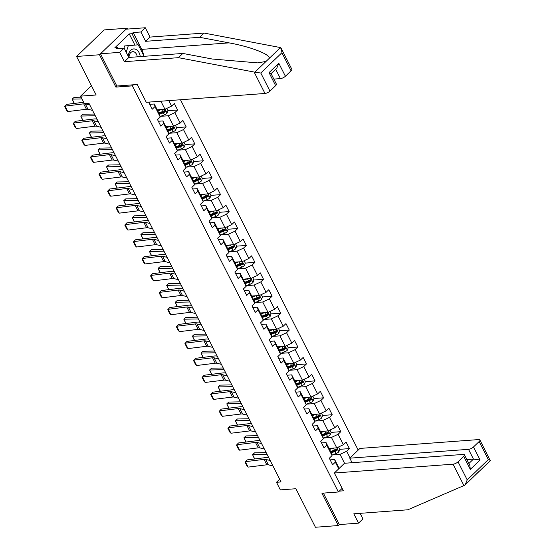 <?xml version="1.0" encoding="UTF-8"?>
<svg xmlns="http://www.w3.org/2000/svg" width="555" height="555" viewBox="0 0 555 555"><rect width="100%" height="100%" fill="white"/><g stroke="black" fill="none" stroke-linecap="round" stroke-linejoin="round"><path stroke-width="0.83" d="M127.511 29.075L127.074 28.215L104.187 29.914L76.59 56.464L99.477 54.758L115.884 87.1L132.354 85.872L133.491 84.783M358.197 450.091L180.465 99.754M127.074 28.215L99.477 54.758M132.354 85.872L338.383 491.98L321.914 493.208L338.321 525.543L339.327 524.579L323.357 493.097M338.321 525.543L315.434 527.25L295.891 488.726L280.33 489.885L276.48 482.288L281.052 481.941L89.008 103.403L84.436 103.743L80.579 96.147L96.14 94.988L76.59 56.464M342.137 488.372L338.383 491.98M149.614 102.051L148.941 102.703L152.243 109.21L154.97 106.595L160.249 117.015L157.53 119.63L160.832 126.145L163.558 123.522L168.838 133.942L166.118 136.565L169.421 143.072L172.147 140.457L177.433 150.877L174.707 153.492L178.009 160.006L180.736 157.384L186.022 167.804L183.296 170.42L186.598 176.934L189.324 174.312L194.611 184.732L191.884 187.354L195.187 193.861L197.913 191.246L203.199 201.666L200.473 204.282L203.782 210.796L206.502 208.174L211.788 218.594L209.062 221.209L212.371 227.723L215.09 225.108L220.377 235.521L217.657 238.144L220.959 244.651L223.679 242.035L228.965 252.456L226.246 255.071L229.548 261.585L232.268 258.963L237.554 269.383L234.834 272.005L238.137 278.513L240.856 275.897L246.143 286.318L243.423 288.933L246.725 295.447L249.445 292.825L254.731 303.245L252.012 305.861L255.314 312.375L258.033 309.752L263.32 320.173L260.6 322.795L263.902 329.302L266.622 326.687L271.908 337.107L269.189 339.722L272.491 346.237L275.218 343.614L280.497 354.034L277.777 356.65L281.08 363.164L283.806 360.549L289.093 370.962L286.366 373.584L289.668 380.092L292.395 377.476L297.681 387.896L294.955 390.512L298.257 397.026L300.983 394.404L306.27 404.824L303.543 407.446L306.846 413.954L309.572 411.338L314.858 421.758L312.132 424.374L315.434 430.888L318.161 428.266L323.447 438.686L320.721 441.301L324.03 447.816L326.749 445.193L332.036 455.613L329.309 458.236L332.618 464.743L335.338 462.128L338.73 468.815M168.803 100.621L171.592 106.109L174.312 103.487L177.614 110.001L168.005 110.716L166.812 108.364M350.066 457.91L346.674 451.222L349.4 448.6L346.098 442.092L343.372 444.708L338.085 434.294L340.812 431.672L337.502 425.158L334.783 427.78L329.497 417.36L332.223 414.745L328.914 408.23L326.194 410.853L320.908 400.433L323.627 397.81L320.325 391.303L317.606 393.918L312.319 383.498L315.039 380.883L311.737 374.368L309.017 376.991L303.731 366.571L306.45 363.955L303.148 357.441L300.428 360.056L295.142 349.643L297.862 347.021L294.559 340.513L291.84 343.129L286.553 332.709L289.273 330.093L285.971 323.579L283.251 326.201L277.965 315.781L280.684 313.159L277.382 306.651L274.663 309.267L269.376 298.854L272.096 296.231L268.793 289.717L266.067 292.339L260.788 281.919L263.507 279.304L260.205 272.789L257.478 275.412L252.192 264.992L254.918 262.369L251.616 255.862L248.89 258.477L243.603 248.057L246.33 245.442L243.028 238.927L240.301 241.55L235.015 231.13L237.741 228.514L234.439 222L231.713 224.615L226.426 214.202L229.153 211.58L225.85 205.073L223.124 207.688L217.838 197.268L220.564 194.652L217.255 188.138L214.535 190.76L209.249 180.34L211.975 177.718L208.666 171.211L205.947 173.826L200.66 163.413L203.38 160.79L200.077 154.276L197.358 156.898L192.072 146.478L194.791 143.863L191.489 137.349L188.769 139.971L183.483 129.551L186.202 126.928L182.9 120.421L180.181 123.037L174.894 112.616L177.614 110.001M160.249 117.015L159.576 114.413L154.29 104L149.767 104.333M157.245 109.821L164.946 109.252L160.867 101.211M154.29 104L154.97 106.595M171.592 106.109L164.946 109.252M168.838 133.942L168.165 131.348L162.879 120.928L158.355 121.267M160.534 116.335L168.248 115.759L173.535 126.179L165.834 126.755M162.879 120.928L163.558 123.522M174.894 112.616L168.248 115.759M180.181 123.037L173.535 126.179M177.433 150.877L176.754 148.275L171.467 137.855L166.944 138.195M169.122 133.269L176.837 132.694L182.123 143.114L174.423 143.683M171.467 137.855L172.147 140.457M183.483 129.551L176.837 132.694M188.769 139.971L182.123 143.114M186.022 167.804L185.342 165.21L180.056 154.79L175.54 155.123M177.711 150.197L185.425 149.621L190.712 160.041L183.011 160.617M180.056 154.79L180.736 157.384M192.072 146.478L185.425 149.621M197.358 156.898L190.712 160.041M194.611 184.732L193.931 182.137L188.644 171.717L184.128 172.057M186.3 167.124L194.014 166.555L199.3 176.969L191.6 177.544M188.644 171.717L189.324 174.312M200.66 163.413L194.014 166.555M205.947 173.826L199.3 176.969M203.199 201.666L202.519 199.065L197.233 188.651L192.717 188.984M194.888 184.059L202.603 183.483L207.889 193.903L200.189 194.472M197.233 188.651L197.913 191.246M209.249 180.34L202.603 183.483M214.535 190.76L207.889 193.903M211.788 218.594L211.108 215.999L205.822 205.579L201.305 205.912M203.477 200.986L211.191 200.41L216.478 210.831L208.777 211.406M205.822 205.579L206.502 208.174M217.838 197.268L211.191 200.41M223.124 207.688L216.478 210.831M220.377 235.521L219.697 232.927L214.41 222.506L209.894 222.846M212.065 217.921L219.78 217.345L225.066 227.758L217.366 228.334M214.41 222.506L215.09 225.108M226.426 214.202L219.78 217.345M231.713 224.615L225.066 227.758M228.965 252.456L228.285 249.854L222.999 239.441L218.483 239.774M220.654 234.848L228.376 234.272L233.655 244.693L225.961 245.261M222.999 239.441L223.679 242.035M235.015 231.13L228.376 234.272M240.301 241.55L233.655 244.693M237.554 269.383L236.874 266.788L231.595 256.368L227.071 256.708M229.243 251.776L236.964 251.2L242.251 261.62L234.55 262.196M231.595 256.368L232.268 258.963M243.603 248.057L236.964 251.2M248.89 258.477L242.251 261.62M246.143 286.318L245.463 283.716L240.183 273.296L235.66 273.636M237.831 268.71L245.553 268.134L250.839 278.554L243.139 279.123M240.183 273.296L240.856 275.897M252.192 264.992L245.553 268.134M257.478 275.412L250.839 278.554M254.731 303.245L254.058 300.65L248.772 290.23L244.249 290.563M246.42 285.638L254.141 285.062L259.428 295.482L251.727 296.058M248.772 290.23L249.445 292.825M260.788 281.919L254.141 285.062M266.067 292.339L259.428 295.482M263.32 320.173L262.647 317.578L257.36 307.158L252.837 307.498M255.016 302.565L262.73 301.996L268.016 312.409L260.316 312.985M257.36 307.158L258.033 309.752M269.376 298.854L262.73 301.996M274.663 309.267L268.016 312.409M271.908 337.107L271.235 334.505L265.949 324.092L261.426 324.425M263.604 319.5L271.319 318.924L276.605 329.344L268.904 329.913M265.949 324.092L266.622 326.687M277.965 315.781L271.319 318.924M283.251 326.201L276.605 329.344M280.497 354.034L279.824 351.44L274.538 341.02L270.014 341.353M272.193 336.427L279.907 335.851L285.194 346.271L277.493 346.847M274.538 341.02L275.218 343.614M286.553 332.709L279.907 335.851M291.84 343.129L285.194 346.271M289.093 370.962L288.413 368.367L283.126 357.947L278.603 358.287M280.781 353.362L288.496 352.786L293.782 363.199L286.082 363.775M283.126 357.947L283.806 360.549M295.142 349.643L288.496 352.786M300.428 360.056L293.782 363.199M297.681 387.896L297.001 385.295L291.715 374.882L287.192 375.215M289.37 370.289L297.085 369.713L302.371 380.133L294.67 380.702M291.715 374.882L292.395 377.476M303.731 366.571L297.085 369.713M309.017 376.991L302.371 380.133M306.27 404.824L305.59 402.229L300.304 391.809L295.787 392.149M297.959 387.217L305.673 386.641L310.96 397.061L303.259 397.637M300.304 391.809L300.983 394.404M312.319 383.498L305.673 386.641M317.606 393.918L310.96 397.061M314.858 421.758L314.179 419.157L308.892 408.737L304.376 409.077M306.547 404.151L314.262 403.575L319.548 413.995L311.848 414.564M308.892 408.737L309.572 411.338M320.908 400.433L314.262 403.575M326.194 410.853L319.548 413.995M323.447 438.686L322.767 436.091L317.481 425.671L312.964 426.004M315.136 421.079L322.85 420.503L328.137 430.923L320.436 431.499M317.481 425.671L318.161 428.266M329.497 417.36L322.85 420.503M334.783 427.78L328.137 430.923M332.036 455.613L331.356 453.019L326.069 442.599L321.553 442.939M323.725 438.006L331.439 437.437L336.725 447.85L329.025 448.426M326.069 442.599L326.749 445.193M338.085 434.294L331.439 437.437M343.372 444.708L336.725 447.85M339.161 468.399L334.658 459.533L330.142 459.866M332.313 454.94L340.035 454.365L344.544 463.265M334.658 459.533L335.338 462.128M346.674 451.222L340.035 454.365M91.429 85.713L80.579 96.147M279.671 479.215L276.48 482.288M349.4 448.6L339.785 449.321L338.599 446.969M336.24 449.585L335.456 449.64M340.812 431.672L331.196 432.387L330.01 430.042M327.644 432.65L326.867 432.713M332.223 414.745L322.608 415.459L321.421 413.107M319.056 415.723L318.279 415.778M323.627 397.81L314.019 398.532L312.826 396.18M310.467 398.795L309.69 398.851M315.039 380.883L305.43 381.597L304.237 379.245M301.878 381.861L301.094 381.923M306.45 363.955L296.842 364.67L295.649 362.318M293.29 364.933L292.506 364.989M297.862 347.021L288.253 347.735L287.06 345.39M284.701 348.006L283.917 348.061M289.273 330.093L279.664 330.808L278.471 328.456M276.113 331.071L275.329 331.134M280.684 313.159L271.076 313.88L269.883 311.528M267.524 314.144L266.74 314.199M272.096 296.231L262.487 296.946L261.294 294.601M258.935 297.209L258.151 297.272M263.507 279.304L253.899 280.018L252.705 277.666M250.347 280.282L249.563 280.337M254.918 262.369L245.31 263.091M241.758 263.354L240.974 263.41M246.33 245.442L236.714 246.156L235.528 243.805M233.169 246.42L232.385 246.482M237.741 228.514L228.126 229.229L226.94 226.877M224.581 229.493L223.797 229.548M229.153 211.58L219.537 212.294L218.351 209.95M215.992 212.565L215.208 212.62M220.564 194.652L210.949 195.367L209.762 193.015M207.397 195.631L206.62 195.693M211.975 177.718L202.36 178.439L201.174 176.088M198.808 178.703L198.031 178.759M203.38 160.79L193.771 161.505L192.578 159.16M190.219 161.769L189.442 161.831M194.791 143.863L185.183 144.577L183.989 142.226M181.631 144.841L180.847 144.897M186.202 126.928L176.594 127.65L175.401 125.298M173.042 127.914L172.258 127.969M164.453 110.979L163.669 111.042M115.884 87.1L117.015 86.011M272.928 465.923L268.377 464.826A6.514 2.324 -26.9 0 0 266.816 464.792L248.147 467.102L245.393 461.677L245.053 462.114L246.982 465.909L248.147 467.102M270.174 460.497L265.623 459.401A6.514 2.324 -26.9 0 0 264.062 459.367L245.393 461.677L247.086 459.901L265.755 457.584A9.768 3.49 153.1 0 1 268.1 457.639L268.807 457.813M331.037 448.273L329.288 448.946M266.178 452.623L254.578 452.845L252.553 454.642L267.066 454.372M333.201 448.114L329.573 449.508M339.785 449.314L338.848 451.839A3.455 1.235 153.1 0 1 336.136 453.47L331.897 455.1M331.279 452.873L335.088 451.409A3.455 1.235 -26.9 0 0 337.128 450.32L336.469 449.023A3.455 1.235 153.1 0 1 334.429 450.105L330.62 451.569M337.128 450.32L335.81 450.417A1.762 0.624 153.1 0 1 335.248 450.681L330.995 452.311M254.544 458.978L252.553 454.642L254.738 458.95M123.945 48.139L124.646 45.933L138.257 44.816L144.092 56.326M126.207 52.274L128.309 45.663L138.257 44.816M124.646 45.933L128.309 45.663M140.221 56.61A8.471 6.008 85.7 0 0 134.053 48.923A8.471 6.008 85.7 0 0 128.247 56.291M137.245 56.832A5.8 4.114 85.7 0 0 132.742 51.677A5.8 4.114 85.7 0 0 129.051 57.442M334.353 473.026L453.06 464.181A3.906 1.394 -26.9 0 0 458.041 461.829L463.716 456.377A3.906 1.394 -26.9 0 0 464.452 454.809A3.906 1.394 -26.9 0 0 463.203 454.427L344.495 463.272L334.353 473.026L343.385 490.821L339.265 491.133M458.041 461.829L467.213 479.895L465.173 484.841L464.556 485.306L407.807 509.788L353.812 513.812L358.544 523.143L362.949 518.911L360.119 513.34M358.544 523.143L339.327 524.579M473.484 446.976L479.152 441.523A3.906 1.394 -26.9 0 0 479.895 439.962A3.906 1.394 -26.9 0 0 478.646 439.574L359.938 448.419L349.796 458.173L468.503 449.335A3.906 1.394 -26.9 0 0 473.484 446.976L480.089 459.998L473.457 459.103L466.88 459.589M352.092 462.704L349.796 458.173M478.91 471.5L475.656 474.622M464.452 454.809L469.808 465.361L470.321 469.398L463.716 456.377M465.173 484.841L490.28 460.692L479.895 439.962M490.01 460.823C490.717 460.553 490.155 460.15 488.324 459.596L479.152 441.523M254.114 72.039L260.795 73.031L269.966 91.103A3.906 1.394 153.1 0 1 264.985 93.462L254.114 72.039L178.439 57.671L124.438 61.695L119.7 52.357L100.483 53.793L116.834 86.025L137.245 84.499L146.27 102.3L264.985 93.462M134.914 45.059L129.26 33.91L114.864 47.758L117.605 47.55L116.411 48.701L124.105 48.125L128.836 57.456L182.838 53.44L212.239 59.017L257.707 62.881L266.032 61.438L269.286 58.31C270.167 54.3 250.138 46.62 229.021 42.874L199.62 37.296L145.618 41.313L140.887 31.982L133.193 32.558L141.733 49.374A14.659 10.399 -94.3 0 1 143.558 55.264M182.838 53.44L178.439 57.671M124.105 48.125L119.7 52.357M128.836 57.456L124.438 61.695M291.077 70.797L281.905 52.725L281.392 48.694L291.812 69.236A3.906 1.394 153.1 0 1 291.077 70.797L285.402 76.25A3.906 1.394 153.1 0 1 280.421 78.609L275.662 69.229M273.844 79.094L280.421 78.609M129.26 33.91L132 33.702L133.193 32.558M281.392 48.694L279.699 47.425L204.018 33.064L150.023 37.081L145.285 27.75L140.887 31.982M145.285 27.75L126.068 29.179L100.483 53.793M150.023 37.081L145.618 41.313M204.018 33.064L199.62 37.296M275.634 85.65L269.029 72.629L271.02 73.537L276.376 84.082A3.906 1.394 153.1 0 1 275.634 85.65L269.966 91.103M117.605 47.55L118.125 48.569M137.661 44.858L132 33.702M271.076 73.642L276.765 68.175L278.797 63.228L285.402 76.25M264.34 448.995L259.789 447.892A6.514 2.324 -26.9 0 0 258.228 447.857L239.559 450.174L236.805 444.749L236.465 445.179L238.393 448.981L239.559 450.174M261.585 443.57L257.034 442.467A6.514 2.324 -26.9 0 0 255.473 442.432L236.805 444.749L238.497 442.966L257.166 440.656A9.768 3.49 153.1 0 1 259.511 440.712L260.219 440.878M255.751 432.061L251.2 430.964A6.514 2.324 -26.9 0 0 249.639 430.93L230.963 433.24L228.216 427.815L227.876 428.252L229.805 432.054L230.963 433.24M252.997 426.635L248.446 425.539A6.514 2.324 -26.9 0 0 246.885 425.505L228.216 427.815L229.909 426.039L248.578 423.729A9.768 3.49 153.1 0 1 250.922 423.777L251.63 423.951M322.448 431.346L320.7 432.012M257.589 435.696L245.983 435.911L243.964 437.715L258.477 437.437M324.613 431.186L320.984 432.574M331.196 432.387L330.26 434.905A3.455 1.235 153.1 0 1 327.547 436.542L323.308 438.166M322.691 435.939L326.5 434.482A3.455 1.235 -26.9 0 0 328.539 433.393L327.88 432.088A3.455 1.235 153.1 0 1 325.841 433.177L322.032 434.641M328.539 433.393L327.221 433.49A1.762 0.624 153.1 0 1 326.659 433.746L322.406 435.377M245.955 442.044L243.964 437.715L246.149 442.023M313.859 414.418L312.111 415.085M249.001 418.761L237.394 418.983L235.375 420.787L249.889 420.51M316.024 414.252L312.396 415.646M322.608 415.459L321.671 417.977A3.455 1.235 153.1 0 1 318.958 419.615L314.72 421.238M314.102 419.011L317.911 417.547A3.455 1.235 -26.9 0 0 319.951 416.458L319.291 415.161A3.455 1.235 153.1 0 1 317.252 416.25L313.443 417.707M319.951 416.458L318.632 416.562A1.762 0.624 153.1 0 1 318.07 416.819L313.818 418.449M237.367 425.116L235.375 420.787L237.561 425.088M247.155 415.133L242.611 414.037A6.514 2.324 -26.9 0 0 241.043 414.002L222.375 416.312L219.627 410.887L219.287 411.324L221.216 415.119L222.375 416.312M244.408 409.708L239.857 408.605A6.514 2.324 -26.9 0 0 238.296 408.57L219.627 410.887L221.32 409.111L239.989 406.794A9.768 3.49 153.1 0 1 242.334 406.85L243.041 407.016M238.567 398.206L234.023 397.102A6.514 2.324 -26.9 0 0 232.455 397.068L213.786 399.385L211.039 393.953L210.699 394.39L212.627 398.192L213.786 399.385M235.82 392.773L231.268 391.677A6.514 2.324 -26.9 0 0 229.708 391.643L211.039 393.953L212.731 392.177L231.4 389.867A9.768 3.49 153.1 0 1 233.745 389.915L234.453 390.089M229.978 381.271L225.434 380.175A6.514 2.324 -26.9 0 0 223.866 380.14L205.197 382.45L202.443 377.025L202.11 377.462L204.039 381.264L205.197 382.45M227.224 375.846L222.68 374.75A6.514 2.324 -26.9 0 0 221.112 374.715L202.443 377.025L204.143 375.249L222.812 372.939A9.768 3.49 153.1 0 1 225.157 372.988L225.864 373.161M305.271 397.484L303.523 398.157M240.412 401.834L228.806 402.049L226.78 403.853L241.3 403.582M307.435 397.325L303.807 398.719M314.019 398.525L313.075 401.05A3.455 1.235 153.1 0 1 310.37 402.68L306.131 404.311M305.514 402.084L309.322 400.62A3.455 1.235 -26.9 0 0 311.362 399.531L310.703 398.226A3.455 1.235 153.1 0 1 308.663 399.316L304.855 400.779M311.362 399.531L310.044 399.628A1.762 0.624 153.1 0 1 309.482 399.891L305.229 401.522M228.778 408.182L226.78 403.853L228.972 408.161M296.682 380.557L294.934 381.223M231.824 384.906L220.217 385.121L218.191 386.925L232.705 386.648M298.847 380.397L295.218 381.785M305.43 381.597L304.487 384.115A3.455 1.235 153.1 0 1 301.781 385.753L297.542 387.376M296.925 385.149L300.734 383.692A3.455 1.235 -26.9 0 0 302.773 382.603L302.107 381.299A3.455 1.235 153.1 0 1 300.075 382.388L296.266 383.852M302.773 382.603L301.455 382.7A1.762 0.624 153.1 0 1 300.893 382.957L296.641 384.587M302.454 381.167L302.107 381.299M220.189 391.254L218.191 386.925L220.377 391.233M288.087 363.629L286.345 364.295M223.235 367.972L211.628 368.194L209.603 369.991L224.116 369.72M290.258 363.463L286.63 364.857M296.842 364.67L295.898 367.188A3.455 1.235 153.1 0 1 293.193 368.825L288.954 370.449M288.336 368.222L292.145 366.758A3.455 1.235 -26.9 0 0 294.185 365.669L293.519 364.371A3.455 1.235 153.1 0 1 291.486 365.461L287.677 366.917M294.185 365.669L292.867 365.773A1.762 0.624 153.1 0 1 292.305 366.029L288.052 367.66M293.866 364.233L293.519 364.371M211.601 374.327L209.603 369.991L211.788 374.299M221.389 364.344L216.845 363.241A6.514 2.324 -26.9 0 0 215.278 363.206L196.609 365.523L193.855 360.098L193.522 360.535L195.45 364.33L196.609 365.523M218.635 358.918L214.091 357.815A6.514 2.324 -26.9 0 0 212.523 357.781L193.855 360.098L195.554 358.322L214.223 356.005A9.768 3.49 153.1 0 1 216.568 356.06L217.276 356.227M279.498 346.695L277.757 347.368M214.646 351.044L203.04 351.26L201.014 353.063L215.527 352.786M281.669 346.535L278.041 347.929M288.253 347.735L287.31 350.254A3.455 1.235 153.1 0 1 284.604 351.891L280.365 353.514M279.748 351.287L283.556 349.83A3.455 1.235 -26.9 0 0 285.596 348.741L284.93 347.437A3.455 1.235 153.1 0 1 282.897 348.526L279.089 349.99M285.596 348.741L284.278 348.838A1.762 0.624 153.1 0 1 283.716 349.102L279.463 350.732M285.277 347.305L284.93 347.437M203.012 357.392L201.014 353.063L203.199 357.371M212.801 347.416L208.257 346.313A6.514 2.324 -26.9 0 0 206.689 346.278L188.02 348.589L185.266 343.163L184.933 343.6L186.862 347.402L188.02 348.589M210.047 341.984L205.503 340.888A6.514 2.324 -26.9 0 0 203.935 340.853L185.266 343.163L186.966 341.387L205.634 339.077A9.768 3.49 153.1 0 1 207.979 339.126L208.687 339.299M270.909 329.767L269.168 330.433M206.058 334.11L194.451 334.332L192.425 336.136L206.939 335.858M273.081 329.608L269.452 330.995M279.664 330.808L278.721 333.326A3.455 1.235 153.1 0 1 276.015 334.963L271.777 336.587M271.159 334.36L274.968 332.903A3.455 1.235 -26.9 0 0 277 331.814L276.341 330.509A3.455 1.235 153.1 0 1 274.309 331.599L270.5 333.055M277 331.814L275.689 331.911A1.762 0.624 153.1 0 1 275.127 332.168L270.875 333.798M276.688 330.378L276.341 330.509M194.423 340.465L192.425 336.136L194.611 340.444M204.212 330.482L199.668 329.386A6.514 2.324 -26.9 0 0 198.1 329.351L179.431 331.661L176.677 326.236L176.344 326.673L178.273 330.468L179.431 331.661M201.458 325.057L196.914 323.96A6.514 2.324 -26.9 0 0 195.346 323.926L176.677 326.236L178.377 324.46L197.046 322.143A9.768 3.49 153.1 0 1 199.391 322.198L200.098 322.372M262.321 312.833L260.579 313.506M197.462 317.183L185.863 317.404L183.837 319.201L198.35 318.931M264.492 312.673L260.864 314.068M271.076 313.873L270.132 316.399A3.455 1.235 153.1 0 1 267.42 318.029L263.188 319.659M262.57 317.432L266.379 315.968A3.455 1.235 -26.9 0 0 268.412 314.879L267.753 313.582A3.455 1.235 153.1 0 1 265.713 314.664L261.911 316.128M268.412 314.879L267.101 314.976A1.762 0.624 153.1 0 1 266.532 315.24L262.286 316.87M268.1 313.443L267.753 313.582M185.835 323.537L183.837 319.201L186.022 323.51M195.624 313.554L191.073 312.451A6.514 2.324 -26.9 0 0 189.512 312.416L170.843 314.734L168.089 309.308L167.756 309.739L169.684 313.54L170.843 314.734M192.869 308.129L188.325 307.026A6.514 2.324 -26.9 0 0 186.757 306.991L168.089 309.308L169.781 307.525L188.45 305.215A9.768 3.49 153.1 0 1 190.802 305.271L191.51 305.437M253.732 295.905L251.991 296.571M188.873 300.255L177.274 300.47L175.248 302.274L189.761 301.996M255.904 295.746L252.275 297.133M262.487 296.946L261.544 299.464A3.455 1.235 153.1 0 1 258.831 301.101L254.599 302.725M253.982 300.498L257.791 299.041A3.455 1.235 -26.9 0 0 259.823 297.952L259.164 296.647A3.455 1.235 153.1 0 1 257.125 297.737L253.323 299.2M259.823 297.952L258.512 298.049A1.762 0.624 153.1 0 1 257.943 298.306L253.697 299.936M177.246 306.603L175.248 302.274L177.433 306.582M187.035 296.62L182.484 295.524A6.514 2.324 -26.9 0 0 180.923 295.489L162.254 297.799L159.5 292.374L159.167 292.811L161.096 296.613L162.254 297.799M184.281 291.195L179.737 290.099A6.514 2.324 -26.9 0 0 178.169 290.064L159.5 292.374L161.193 290.598L179.862 288.288A9.768 3.49 153.1 0 1 182.213 288.336L182.921 288.51M245.143 278.978L243.402 279.644M180.285 283.321L168.685 283.543L166.66 285.346L181.173 285.069M247.315 278.811L243.687 280.206M253.899 280.018L252.955 282.537A3.455 1.235 153.1 0 1 250.243 284.174L246.011 285.797M245.393 283.57L249.202 282.106A3.455 1.235 -26.9 0 0 251.235 281.017L250.576 279.72A3.455 1.235 153.1 0 1 248.536 280.809L244.734 282.266M251.235 281.017L249.916 281.121A1.762 0.624 153.1 0 1 249.355 281.378L245.109 283.008M168.658 289.675L166.66 285.346L168.845 289.648M178.446 279.692L173.895 278.596A6.514 2.324 -26.9 0 0 172.334 278.561L153.666 280.872L150.911 275.447L150.578 275.884L152.5 279.678L153.666 280.872M175.692 274.267L171.141 273.164A6.514 2.324 -26.9 0 0 169.58 273.129L150.911 275.447L152.604 273.671L171.273 271.353A9.768 3.49 153.1 0 1 173.618 271.409L174.332 271.575M236.555 262.043L234.814 262.716M171.696 266.393L160.097 266.608L158.071 268.412L172.584 268.141M238.726 261.884L235.098 263.278M244.117 260.739L245.31 263.084L244.367 265.609A3.455 1.235 153.1 0 1 241.654 267.239L237.422 268.87M236.805 266.643L240.606 265.179A3.455 1.235 -26.9 0 0 242.646 264.09L241.987 262.786A3.455 1.235 153.1 0 1 239.947 263.875L236.139 265.339M242.646 264.09L241.328 264.187A1.762 0.624 153.1 0 1 240.766 264.451L236.52 266.081M160.069 272.748L158.071 268.412L160.256 272.72M169.858 262.765L165.307 261.662A6.514 2.324 -26.9 0 0 163.746 261.627L145.077 263.944L142.323 258.512L141.99 258.949L143.911 262.751L145.077 263.944M167.104 257.333L162.553 256.237A6.514 2.324 -26.9 0 0 160.992 256.202L142.323 258.512L144.016 256.736L162.684 254.426A9.768 3.49 153.1 0 1 165.029 254.474L165.737 254.648M227.966 245.116L226.225 245.782M163.108 249.466L151.508 249.681L149.482 251.484L163.996 251.207M230.138 244.956L226.509 246.344M236.721 246.156L235.778 248.675A3.455 1.235 153.1 0 1 233.065 250.312L228.833 251.935M228.216 249.708L232.018 248.251A3.455 1.235 -26.9 0 0 234.057 247.162L233.398 245.858A3.455 1.235 153.1 0 1 231.359 246.947L227.55 248.411M234.057 247.162L232.739 247.259A1.762 0.624 153.1 0 1 232.177 247.516L227.932 249.146M151.473 255.813L149.482 251.484L151.668 255.793M161.269 245.83L156.718 244.734A6.514 2.324 -26.9 0 0 155.157 244.7L136.488 247.01L133.734 241.585L133.401 242.022L135.323 245.823L136.488 247.01M158.515 240.405L153.964 239.309A6.514 2.324 -26.9 0 0 152.403 239.274L133.734 241.585L135.427 239.809L154.096 237.498A9.768 3.49 153.1 0 1 156.441 237.547L157.148 237.72M219.378 228.188L217.629 228.854M154.519 232.531L142.919 232.753L140.894 234.55L155.407 234.279M221.549 228.022L217.921 229.416M228.126 229.229L227.189 231.747A3.455 1.235 153.1 0 1 224.477 233.384L220.238 235.008M219.627 232.781L223.429 231.317A3.455 1.235 -26.9 0 0 225.469 230.228L224.81 228.931A3.455 1.235 153.1 0 1 222.77 230.02L218.961 231.477M225.469 230.228L224.151 230.332A1.762 0.624 153.1 0 1 223.589 230.589L219.336 232.219M142.885 238.886L140.894 234.55L143.079 238.858M152.68 228.903L148.13 227.8A6.514 2.324 -26.9 0 0 146.569 227.765L127.9 230.082L125.146 224.657L124.806 225.094L126.734 228.889L127.9 230.082M149.926 223.478L145.375 222.375A6.514 2.324 -26.9 0 0 143.814 222.34L125.146 224.657L126.838 222.881L145.507 220.564A9.768 3.49 153.1 0 1 147.852 220.619L148.56 220.786M210.789 211.254L209.041 211.927M145.93 215.604L134.331 215.819L132.305 217.622L146.818 217.345M212.953 211.094L209.325 212.489M219.537 212.294L218.601 214.813A3.455 1.235 153.1 0 1 215.888 216.45L211.649 218.073M211.032 215.846L214.84 214.39A3.455 1.235 -26.9 0 0 216.88 213.3L216.221 211.996A3.455 1.235 153.1 0 1 214.181 213.085L210.373 214.549M216.88 213.3L215.562 213.398A1.762 0.624 153.1 0 1 215 213.661L210.747 215.291M134.296 221.951L132.305 217.622L134.49 221.931M144.092 211.975L139.541 210.872A6.514 2.324 -26.9 0 0 137.98 210.838L119.311 213.148L116.557 207.723L116.217 208.16L118.146 211.961L119.311 213.148M141.338 206.543L136.787 205.447A6.514 2.324 -26.9 0 0 135.226 205.412L116.557 207.723L118.25 205.947L136.918 203.636A9.768 3.49 153.1 0 1 139.263 203.685L139.971 203.858M202.2 194.326L200.452 194.992M137.342 198.669L125.735 198.891L123.716 200.695L138.23 200.417M204.365 194.167L200.737 195.554M210.949 195.367L210.012 197.885A3.455 1.235 153.1 0 1 207.299 199.523L203.061 201.146M202.443 198.919L206.252 197.462A3.455 1.235 -26.9 0 0 208.292 196.373L207.632 195.069A3.455 1.235 153.1 0 1 205.593 196.158L201.784 197.615M208.292 196.373L206.973 196.47A1.762 0.624 153.1 0 1 206.411 196.727L202.159 198.357M125.707 205.024L123.716 200.695L125.902 205.003M135.503 195.041L130.952 193.945A6.514 2.324 -26.9 0 0 129.384 193.91L110.716 196.22L107.968 190.795L107.628 191.232L109.557 195.027L110.716 196.22M132.749 189.616L128.198 188.52A6.514 2.324 -26.9 0 0 126.637 188.485L107.968 190.795L109.661 189.019L128.33 186.702A9.768 3.49 153.1 0 1 130.675 186.757L131.382 186.931M193.612 177.392L191.863 178.065M128.753 181.742L117.147 181.964L115.128 183.76L129.641 183.49M195.776 177.232L192.148 178.627M202.36 178.432L201.423 180.958A3.455 1.235 153.1 0 1 198.711 182.588L194.472 184.218M193.855 181.991L197.663 180.528A3.455 1.235 -26.9 0 0 199.703 179.438L199.044 178.141A3.455 1.235 153.1 0 1 197.004 179.223L193.196 180.687M199.703 179.438L198.385 179.536A1.762 0.624 153.1 0 1 197.823 179.799L193.57 181.429M117.119 188.096L115.128 183.76L117.313 188.069M126.908 178.113L122.364 177.01A6.514 2.324 -26.9 0 0 120.796 176.976L102.127 179.293L99.38 173.868L99.04 174.298L100.968 178.1L102.127 179.293M124.16 172.688L119.609 171.585A6.514 2.324 -26.9 0 0 118.048 171.55L99.38 173.868L101.072 172.085L119.741 169.774A9.768 3.49 153.1 0 1 122.086 169.83L122.794 169.996M185.023 160.464L183.275 161.13M120.164 164.814L108.558 165.029L106.532 166.833L121.052 166.555M187.188 160.305L183.559 161.692M193.771 161.505L192.828 164.023A3.455 1.235 153.1 0 1 190.122 165.661L185.883 167.284M185.266 165.057L189.075 163.6A3.455 1.235 -26.9 0 0 191.114 162.511L190.455 161.207A3.455 1.235 153.1 0 1 188.416 162.296L184.607 163.76M191.114 162.511L189.796 162.608A1.762 0.624 153.1 0 1 189.234 162.865L184.981 164.495M108.53 171.162L106.532 166.833L108.718 171.141M118.319 161.179L113.775 160.083A6.514 2.324 -26.9 0 0 112.207 160.048L93.538 162.358L90.784 156.933L90.451 157.37L92.38 161.172L93.538 162.358M115.572 155.754L111.021 154.658A6.514 2.324 -26.9 0 0 109.46 154.623L90.784 156.933L92.484 155.157L111.153 152.847A9.768 3.49 153.1 0 1 113.497 152.896L114.205 153.069M176.434 143.537L174.686 144.203M111.576 147.88L99.969 148.102L97.944 149.906L112.457 149.628M178.599 143.37L174.971 144.765M185.183 144.577L184.239 147.096A3.455 1.235 153.1 0 1 181.534 148.733L177.295 150.356M176.677 148.13L180.486 146.666A3.455 1.235 -26.9 0 0 182.526 145.577L181.86 144.279A3.455 1.235 153.1 0 1 179.827 145.368L176.018 146.825M182.526 145.577L181.207 145.681A1.762 0.624 153.1 0 1 180.646 145.937L176.393 147.568M182.206 144.147L181.86 144.279M99.942 154.234L97.944 149.906L100.129 154.207M109.73 144.251L105.186 143.155A6.514 2.324 -26.9 0 0 103.619 143.121L84.95 145.431L82.195 140.006L81.862 140.443L83.791 144.238L84.95 145.431M106.976 138.826L102.432 137.723A6.514 2.324 -26.9 0 0 100.864 137.689L82.195 140.006L83.895 138.23L102.564 135.913A9.768 3.49 153.1 0 1 104.909 135.968L105.617 136.135M167.839 126.602L166.098 127.275M102.987 130.952L91.381 131.167L89.355 132.971L103.868 132.701M170.01 126.443L166.382 127.837M176.594 127.643L175.651 130.168A3.455 1.235 153.1 0 1 172.945 131.799L168.706 133.429M168.089 131.202L171.897 129.738A3.455 1.235 -26.9 0 0 173.937 128.649L173.271 127.345A3.455 1.235 153.1 0 1 171.238 128.434L167.43 129.898M173.937 128.649L172.619 128.746A1.762 0.624 153.1 0 1 172.057 129.01L167.804 130.64M173.618 127.213L173.271 127.345M91.353 137.307L89.355 132.971L91.54 137.279M101.142 127.324L96.598 126.221A6.514 2.324 -26.9 0 0 95.03 126.186L76.361 128.503L73.607 123.071L73.274 123.508L75.203 127.31L76.361 128.503M98.388 121.892L93.844 120.796A6.514 2.324 -26.9 0 0 92.276 120.761L73.607 123.071L75.307 121.295L93.975 118.985A9.768 3.49 153.1 0 1 96.32 119.034L97.028 119.207M159.25 109.675L157.509 110.341M94.399 114.025L82.792 114.24L80.766 116.044L95.28 115.766M161.422 109.515L157.793 110.903M168.005 110.716L167.062 113.234A3.455 1.235 153.1 0 1 164.356 114.871L160.118 116.494M159.5 114.268L163.309 112.811A3.455 1.235 -26.9 0 0 165.348 111.721L164.682 110.417A3.455 1.235 153.1 0 1 162.65 111.506L158.841 112.97M165.348 111.721L164.03 111.819A1.762 0.624 153.1 0 1 163.468 112.075L159.216 113.706M165.029 110.285L164.682 110.417M82.764 120.373L80.766 116.044L82.952 120.352M92.553 110.389L88.009 109.293A6.514 2.324 -26.9 0 0 86.441 109.259L67.772 111.569L65.018 106.144L64.685 106.581L66.614 110.383L67.772 111.569M89.799 104.964L85.255 103.868A6.514 2.324 -26.9 0 0 83.687 103.834L65.018 106.144L66.718 104.368L83.68 102.266M81.099 97.181L74.203 97.312L72.178 99.109L81.987 98.929M74.176 103.445L72.178 99.109L74.363 103.417M268.377 464.826L265.623 459.401M266.816 464.792L264.062 459.367M338.869 451.777L336.85 447.795M334.429 450.105L333.409 448.1M336.136 453.47L335.088 451.409M467.213 479.895L488.324 459.596M480.089 459.998L470.321 469.398M463.931 485.604L453.06 464.181M468.871 463.515L473.457 459.103L468.503 449.335M254.932 72.115L266.032 61.438M269.286 58.31L280.386 47.633M281.905 52.725L260.795 73.031M269.029 72.629L278.797 63.228M141.733 49.374L229.021 42.874M259.789 447.892L257.034 442.467M258.228 447.857L255.473 442.432M251.2 430.964L248.446 425.539M249.639 430.93L246.885 425.505M330.28 434.842L328.262 430.867M325.841 433.177L324.821 431.173M327.547 436.542L326.5 434.482M321.692 417.915L319.673 413.933M317.252 416.25L316.232 414.238M318.958 419.615L317.911 417.547M242.611 414.037L239.857 408.605M241.043 414.002L238.296 408.57M234.023 397.102L231.268 391.677M232.455 397.068L229.708 391.643M225.434 380.175L222.68 374.75M223.866 380.14L221.112 374.715M313.103 400.981L311.084 397.005M308.663 399.316L307.643 397.311M310.37 402.68L309.322 400.62M304.515 384.053L302.496 380.071M300.075 382.388L299.055 380.376M301.781 385.753L300.734 383.692M295.926 367.126L293.907 363.143M291.486 365.461L290.466 363.449M293.193 368.825L292.145 366.758M216.845 363.241L214.091 357.815M215.278 363.206L212.523 357.781M287.337 350.191L285.319 346.216M282.897 348.526L281.878 346.521M284.604 351.891L283.556 349.83M208.257 346.313L205.503 340.888M206.689 346.278L203.935 340.853M278.749 333.264L276.73 329.281M274.309 331.599L273.289 329.587M276.015 334.963L274.968 332.903M199.668 329.386L196.914 323.96M198.1 329.351L195.346 323.926M270.16 316.336L268.134 312.354M265.713 314.664L264.7 312.659M267.42 318.029L266.379 315.968M191.073 312.451L188.325 307.026M189.512 312.416L186.757 306.991M261.565 299.402L259.546 295.426M257.125 297.737L256.105 295.732M258.831 301.101L257.791 299.041M182.484 295.524L179.737 290.099M180.923 295.489L178.169 290.064M252.976 282.474L250.957 278.492M248.536 280.809L247.516 278.797M250.243 284.174L249.202 282.106M173.895 278.596L171.141 273.164M172.334 278.561L169.58 273.129M244.387 265.54L242.369 261.565M239.947 263.875L238.927 261.87M241.654 267.239L240.606 265.179M165.307 261.662L162.553 256.237M163.746 261.627L160.992 256.202M235.799 248.612L233.78 244.63M231.359 246.947L230.339 244.935M233.065 250.312L232.018 248.251M156.718 244.734L153.964 239.309M155.157 244.7L152.403 239.274M227.21 231.685L225.191 227.703M222.77 230.02L221.75 228.008M224.477 233.384L223.429 231.317M148.13 227.8L145.375 222.375M146.569 227.765L143.814 222.34M218.621 214.75L216.603 210.775M214.181 213.085L213.162 211.08M215.888 216.45L214.84 214.39M139.541 210.872L136.787 205.447M137.98 210.838L135.226 205.412M210.033 197.823L208.014 193.841M205.593 196.158L204.573 194.146M207.299 199.523L206.252 197.462M130.952 193.945L128.198 188.52M129.384 193.91L126.637 188.485M201.444 180.895L199.425 176.913M197.004 179.223L195.984 177.218M198.711 182.588L197.663 180.528M122.364 177.01L119.609 171.585M120.796 176.976L118.048 171.55M192.856 163.961L190.837 159.986M188.416 162.296L187.396 160.291M190.122 165.661L189.075 163.6M113.775 160.083L111.021 154.658M112.207 160.048L109.46 154.623M184.267 147.033L182.248 143.051M179.827 145.368L178.807 143.356M181.534 148.733L180.486 146.666M105.186 143.155L102.432 137.723M103.619 143.121L100.864 137.689M175.678 130.099L173.659 126.124M171.238 128.434L170.219 126.429M172.945 131.799L171.897 129.738M96.598 126.221L93.844 120.796M95.03 126.186L92.276 120.761M167.09 113.171L165.071 109.189M162.65 111.506L161.63 109.495M164.356 114.871L163.309 112.811M88.009 109.293L85.255 103.868M86.441 109.259L83.687 103.834"/></g></svg>
